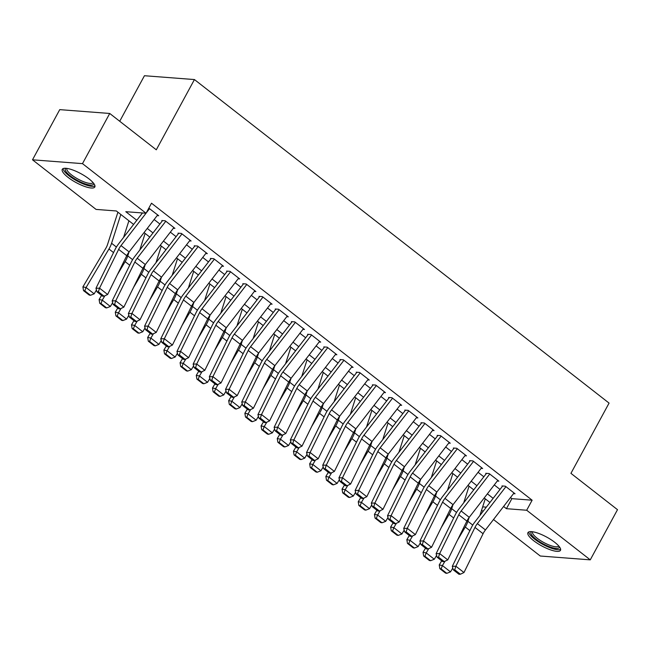 <?xml version="1.0" encoding="UTF-8"?>
<svg xmlns="http://www.w3.org/2000/svg" width="650" height="650" viewBox="0 0 650 650"><rect width="100%" height="100%" fill="white"/><g stroke="black" fill="none" stroke-linecap="round" stroke-linejoin="round"><path stroke-width="0.97" d="M89.082 178.961A18.517 5.062 28.5 0 1 94.819 186.989A18.517 5.062 28.5 0 1 84.411 186.355A18.517 5.062 28.5 0 1 68.014 177.344A18.517 5.062 28.5 0 1 62.278 169.317A18.517 5.062 28.5 0 1 72.686 169.951A18.517 5.062 28.5 0 1 89.082 178.961M554.751 542.311A18.517 5.062 28.5 0 1 560.487 550.339A18.517 5.062 28.5 0 1 550.071 549.705A18.517 5.062 28.5 0 1 533.674 540.702A18.517 5.062 28.5 0 1 527.938 532.667A18.517 5.062 28.5 0 1 538.354 533.301A18.517 5.062 28.5 0 1 554.751 542.311M119.722 121.266L144.446 75.725L194.431 79.56L609.074 403.098L570.936 473.346L617.5 509.681L590.257 559.853L540.272 556.018L493.504 519.529M483.064 511.379L481.593 510.226M133.599 224.437L116.334 210.966L96.07 209.414L32.5 159.811L82.485 163.638L146.055 213.241L125.791 211.689L136.809 220.285M82.485 163.638L109.728 113.466L59.743 109.639L32.5 159.811M157.162 215.613L158.714 215.727L148.834 208.13M173.363 228.248L174.915 228.369L165.197 220.781L161.817 220.529M189.556 240.89L191.108 241.004L181.391 233.423L178.019 233.163M205.757 253.524L207.309 253.646L197.592 246.057L194.212 245.806M221.951 266.167L223.502 266.281L213.785 258.7L210.413 258.44M238.152 278.801L239.704 278.923L229.986 271.334L226.606 271.082M254.345 291.444L255.897 291.558L246.179 283.977L242.807 283.717M270.546 304.078L272.098 304.2L262.381 296.611L259.001 296.359M286.739 316.721L288.291 316.834L278.574 309.254L275.194 308.994M302.941 329.355L304.493 329.477L294.775 321.888L291.395 321.628M319.134 341.989L320.686 342.111L310.968 334.531L307.588 334.271M335.335 354.632L336.887 354.754L327.169 347.165L323.789 346.905M351.528 367.266L353.08 367.388L343.363 359.808L339.983 359.548M367.729 379.909L369.281 380.031L359.564 372.442L356.184 372.182M383.923 392.543L385.474 392.665L375.757 385.084L372.377 384.824M400.124 405.186L401.676 405.308L391.95 397.719L388.578 397.459M416.317 417.82L417.869 417.942L408.151 410.361L404.771 410.101M432.51 430.462L434.07 430.584L424.344 422.996L420.973 422.736M448.711 443.097L450.263 443.219L440.546 435.638L437.166 435.378M464.904 455.739L466.456 455.861L456.739 448.273L453.367 448.012M481.106 468.374L482.657 468.496L472.94 460.915L469.56 460.655M497.299 481.016L498.851 481.138L489.133 473.549L485.761 473.289M510.477 497.567L511.867 498.656L532.131 500.207L151.507 203.206L146.055 213.241M154.139 219.521L159.892 224.014M170.341 232.164L176.093 236.649M186.534 244.798L192.286 249.291M202.735 257.441L208.488 261.926M218.928 270.075L224.681 274.568M235.121 282.717L240.882 287.202M251.322 295.352L257.075 299.845M267.516 307.994L273.276 312.479M283.717 320.629L289.469 325.122M299.91 333.271L305.671 337.756M316.111 345.906L321.864 350.399M332.304 358.548L338.057 363.033M348.506 371.183L354.258 375.676M364.699 383.825L370.451 388.31M380.9 396.459L386.652 400.952M397.093 409.102L402.846 413.587M413.294 421.736L419.047 426.229M429.488 434.379L435.24 438.864M445.689 447.013L451.441 451.506M461.882 459.656L467.634 464.141M478.083 472.29L483.836 476.783M494.276 484.933L500.029 489.418M513.5 493.651L515.052 493.773L505.334 486.192L501.954 485.932M109.728 113.466L156.293 149.801L194.431 79.56M532.131 500.207L526.687 510.242L590.257 559.853M503.587 506.48L506.423 508.69L526.687 510.242M147.249 228.434L153.01 232.928M163.451 241.077L169.203 245.562M179.644 253.711L185.404 258.204M195.845 266.354L201.597 270.839M212.038 278.988L217.799 283.481M228.239 291.631L233.992 296.116M244.432 304.265L250.185 308.758M260.634 316.908L266.386 321.392M276.827 329.542L282.579 334.035M293.028 342.184L298.781 346.669M309.221 354.819L314.974 359.312M325.423 367.461L331.175 371.946M341.616 380.096L347.368 384.589M357.817 392.738L363.569 397.223M374.01 405.373L379.762 409.866M390.211 418.015L395.964 422.5M406.404 430.649L412.157 435.142M422.606 443.292L428.358 447.777M438.799 455.926L444.551 460.419M454.992 468.569L460.753 473.054M471.193 481.203L476.946 485.696M487.386 493.846L493.147 498.331M489.938 502.483L484.185 497.989M473.736 489.848L467.984 485.355M457.543 477.206L451.791 472.712M441.342 464.571L435.589 460.078M425.149 451.929L419.396 447.436M408.947 439.294L403.195 434.801M392.754 426.652L387.002 422.159M376.553 414.017L370.801 409.524M360.36 401.375L354.608 396.882M344.167 388.741L338.406 384.248M327.966 376.098L322.213 371.613M311.773 363.464L306.012 358.971M295.571 350.821L289.819 346.336M279.378 338.187L273.618 333.694M263.177 325.544L257.424 321.059M246.984 312.91L241.223 308.417M230.783 300.267L225.03 295.783M214.589 287.633L208.837 283.14M198.388 274.991L192.636 270.506M182.195 262.356L176.442 257.863M165.994 249.714L160.241 245.229M149.801 237.079L144.048 232.586M482.666 506.87L486.33 507.154M511.867 498.656L506.423 508.69M514.028 492.976L485.444 529.953A11.871 5.947 -52 0 0 483.072 533.731L463.97 572.536L455.869 566.215L454.724 569.806L453.302 569.847L458.973 574.275L460.395 574.226L454.724 569.806M505.927 486.655L477.352 523.632A11.871 5.947 -52 0 0 474.971 527.41L455.869 566.215L452.302 566.321L471.413 527.516A17.802 8.921 128 0 1 474.971 521.852L502.434 486.306M452.302 566.321L453.302 569.847M460.395 574.226L463.97 572.536M441.699 560.796L439.238 564.939L442.406 565.565L444.99 561.218M457.47 540.191L465.278 527.044A17.802 8.921 -52 0 0 467.911 521.308L469.154 517.441M479.919 515.45L485.249 498.826M441.131 568.913L439.863 568.669L445.534 573.089L446.802 573.341L441.131 568.913L442.406 565.565L450.507 571.878L452.79 568.035M450.507 571.878L446.802 573.341M439.863 568.669L439.238 564.939M559.301 546.658A16.023 4.379 28.5 0 1 551.419 547.43A16.023 4.379 28.5 0 1 535.966 539.199A16.023 4.379 28.5 0 1 531.668 531.651M532.618 531.765A14.836 4.054 -151.5 0 0 532.586 531.814A14.836 4.054 -151.5 0 0 537.184 538.249A14.836 4.054 -151.5 0 0 550.322 545.472A14.836 4.054 -151.5 0 0 558.667 545.976A14.836 4.054 -151.5 0 0 558.691 545.927M528.742 531.968A18.395 5.029 -151.5 0 0 534.617 539.102A18.395 5.029 -151.5 0 0 560.641 549.283M93.641 183.308A16.023 4.379 28.5 0 1 93.446 184.283A16.023 4.379 28.5 0 1 76.993 180.204A16.023 4.379 28.5 0 1 65.39 168.813A16.023 4.379 28.5 0 1 66.007 168.301M66.958 168.415A14.836 4.054 -151.5 0 0 66.926 168.464A14.836 4.054 -151.5 0 0 77.87 179.018A14.836 4.054 -151.5 0 0 92.95 182.707A14.836 4.054 -151.5 0 0 93.007 182.626A14.836 4.054 -151.5 0 0 93.031 182.569M63.074 168.61A18.395 5.029 -151.5 0 0 77.025 180.968A18.395 5.029 -151.5 0 0 94.973 185.933M497.827 480.334L469.251 517.319A11.871 5.947 -52 0 0 466.879 521.097L447.769 559.894L439.668 553.581L438.531 557.172L437.101 557.212L442.772 561.633L444.202 561.592L438.531 557.172M489.726 474.012L461.151 510.997A11.871 5.947 -52 0 0 458.778 514.776L439.668 553.581L436.109 553.678L455.211 514.881A17.802 8.921 128 0 1 458.77 509.21L486.241 473.671M436.109 553.678L437.101 557.212M444.202 561.592L447.769 559.894M481.634 467.699L453.05 504.676A11.871 5.947 -52 0 0 450.677 508.454L431.576 547.259L423.475 540.938L422.329 544.529L420.907 544.57L426.579 548.998L428.001 548.957L422.329 544.529M473.533 461.378L444.957 498.355A11.871 5.947 -52 0 0 442.585 502.133L423.475 540.938L419.908 541.044L439.018 502.239A17.802 8.921 128 0 1 442.577 496.576L470.039 461.029M419.908 541.044L420.907 544.57M428.001 548.957L431.576 547.259M465.433 455.057L436.857 492.042A11.871 5.947 -52 0 0 434.484 495.82L415.374 534.617L407.274 528.304L406.136 531.895L404.706 531.936L410.377 536.356L411.808 536.315L406.136 531.895M457.332 448.736L428.756 485.721A11.871 5.947 -52 0 0 426.384 489.499L407.274 528.304L403.715 528.401L422.817 489.604A17.802 8.921 128 0 1 426.376 483.933L453.846 448.394M403.715 528.401L404.706 531.936M411.808 536.315L415.374 534.617M449.239 442.423L420.656 479.399A11.871 5.947 -52 0 0 418.283 483.177L399.181 521.983L391.081 515.661L389.935 519.253L388.513 519.293L394.184 523.721L395.606 523.681L389.935 519.253M441.139 436.101L412.563 473.078A11.871 5.947 -52 0 0 410.191 476.856L391.081 515.661L387.514 515.767L406.624 476.962A17.802 8.921 128 0 1 410.183 471.299L437.645 435.752M387.514 515.767L388.513 519.293M395.606 523.681L399.181 521.983M425.498 548.153L423.036 552.305L426.213 552.923L428.789 548.576M441.277 527.556L449.085 514.41A17.802 8.921 -52 0 0 451.718 508.674L452.952 504.806M463.718 502.808L469.048 486.184M424.929 556.278L423.662 556.026L429.333 560.454L430.601 560.698L424.929 556.278L426.213 552.923L434.306 559.244L436.589 555.401M434.306 559.244L430.601 560.698M423.662 556.026L423.036 552.305M409.305 535.519L406.843 539.663L410.012 540.288L412.596 535.941M425.076 514.914L432.884 501.767A17.802 8.921 -52 0 0 435.516 496.031L436.759 492.164M447.525 490.173L452.855 473.549M408.736 543.636L407.469 543.392L413.14 547.812L414.408 548.064L408.736 543.636L410.012 540.288L418.113 546.601L420.396 542.758M418.113 546.601L414.408 548.064M407.469 543.392L406.843 539.663M393.104 522.876L390.642 527.028L393.819 527.646L396.394 523.307M408.882 502.279L416.691 489.133A17.802 8.921 -52 0 0 419.323 483.397L420.558 479.529M431.324 477.531L436.654 460.907M392.543 531.001L391.267 530.749L396.939 535.178L398.206 535.421L392.543 531.001L393.819 527.646L401.911 533.967L404.194 530.124M401.911 533.967L398.206 535.421M391.267 530.749L390.642 527.028M376.911 510.242L374.449 514.386L377.618 515.011L380.201 510.664M392.681 489.637L400.489 476.491A17.802 8.921 -52 0 0 403.122 470.754L404.365 466.887M415.131 464.896L420.461 448.273M376.342 518.359L375.074 518.115L380.746 522.535L382.013 522.787L376.342 518.359L377.618 515.011L385.718 521.324L388.001 517.481M385.718 521.324L382.013 522.787M375.074 518.115L374.449 514.386M433.038 429.78L404.463 466.765A11.871 5.947 -52 0 0 402.09 470.543L382.98 509.34L374.879 503.027L373.742 506.618L372.312 506.659L377.983 511.079L379.413 511.038L373.742 506.618M424.946 423.459L396.362 460.444A11.871 5.947 -52 0 0 393.989 464.222L374.879 503.027L371.321 503.124L390.423 464.327A17.802 8.921 128 0 1 393.981 458.656L421.452 423.118M371.321 503.124L372.312 506.659M379.413 511.038L382.98 509.34M360.709 497.599L358.248 501.751L361.424 502.369L364 498.03M376.488 477.003L384.296 463.856A17.802 8.921 -52 0 0 386.929 458.12L388.172 454.253M398.929 452.254L404.259 435.63M360.149 505.724L358.873 505.473L364.544 509.901L365.812 510.144L360.149 505.724L361.424 502.369L369.517 508.69L371.8 504.847M369.517 508.69L365.812 510.144M358.873 505.473L358.248 501.751M416.845 417.146L388.261 454.122A11.871 5.947 -52 0 0 385.889 457.901L366.787 496.706L358.686 490.384L357.549 493.976L356.119 494.016L361.79 498.444L363.212 498.404L357.549 493.976M408.744 410.824L380.169 447.801A11.871 5.947 -52 0 0 377.796 451.587L358.686 490.384L355.119 490.49L374.229 451.685A17.802 8.921 128 0 1 377.788 446.022L405.251 410.475M355.119 490.49L356.119 494.016M363.212 498.404L366.787 496.706M344.516 484.965L342.054 489.109L345.223 489.734L347.807 485.387M360.287 464.36L368.095 451.214A17.802 8.921 -52 0 0 370.727 445.477L371.971 441.61M382.736 439.619L388.066 422.996M343.947 493.082L342.68 492.838L348.351 497.258L349.619 497.51L343.947 493.082L345.223 489.734L353.324 496.048L355.607 492.204M353.324 496.048L349.619 497.51M342.68 492.838L342.054 489.109M400.644 404.503L372.068 441.488A11.871 5.947 -52 0 0 369.696 445.266L350.586 484.063L342.485 477.75L341.348 481.341L339.926 481.382L345.589 485.802L347.019 485.761L341.348 481.341M392.551 398.182L363.967 435.167A11.871 5.947 -52 0 0 361.595 438.945L342.485 477.75L338.926 477.848L358.028 439.051A17.802 8.921 128 0 1 361.587 433.379L389.058 397.841M338.926 477.848L339.926 481.382M347.019 485.761L350.586 484.063M328.315 472.323L325.853 476.474L329.03 477.092L331.606 472.753M344.094 451.726L351.902 438.579A17.802 8.921 -52 0 0 354.534 432.843L355.777 428.976M366.535 426.977L371.865 410.353M327.754 480.448L326.479 480.196L332.15 484.624L333.418 484.868L327.754 480.448L329.03 477.092L337.123 483.413L339.406 479.57M337.123 483.413L333.418 484.868M326.479 480.196L325.853 476.474M384.451 391.869L355.867 428.846A11.871 5.947 -52 0 0 353.494 432.624L334.392 471.429L326.292 465.108L325.154 468.699L323.724 468.739L329.396 473.168L330.817 473.127L325.154 468.699M376.35 385.548L347.774 422.524A11.871 5.947 -52 0 0 345.402 426.311L326.292 465.108L322.725 465.213L341.835 426.408A17.802 8.921 128 0 1 345.394 420.745L372.864 385.198M322.725 465.213L323.724 468.739M330.817 473.127L334.392 471.429M312.122 459.688L309.66 463.832L312.829 464.457L315.412 460.111M327.892 439.083L335.701 425.937A17.802 8.921 -52 0 0 338.341 420.201L339.576 416.333M350.342 414.342L355.672 397.719M311.553 467.805L310.286 467.561L315.957 471.981L317.224 472.233L311.553 467.805L312.829 464.457L320.929 470.771L323.213 466.927M320.929 470.771L317.224 472.233M310.286 467.561L309.66 463.832M368.249 379.226L339.674 416.211A11.871 5.947 -52 0 0 337.301 419.989L318.191 458.786L310.099 452.473L308.953 456.064L307.531 456.105L313.194 460.525L314.624 460.484L308.953 456.064M360.157 372.905L331.573 409.89A11.871 5.947 -52 0 0 329.201 413.668L310.099 452.473L306.532 452.571L325.634 413.774A17.802 8.921 128 0 1 329.192 408.102L356.663 372.564M306.532 452.571L307.531 456.105M314.624 460.484L318.191 458.786M352.056 366.592L323.481 403.569A11.871 5.947 -52 0 0 321.1 407.347L301.998 446.152L293.898 439.831L292.76 443.422L291.33 443.462L297.001 447.891L298.423 447.85L292.76 443.422M343.956 360.271L315.38 397.248A11.871 5.947 -52 0 0 313.007 401.034L293.898 439.831L290.331 439.936L309.441 401.131A17.802 8.921 128 0 1 312.999 395.468L340.47 359.921M290.331 439.936L291.33 443.462M298.423 447.85L301.998 446.152M335.855 353.949L307.279 390.934A11.871 5.947 -52 0 0 304.907 394.713L285.797 433.509L277.704 427.196L276.559 430.788L275.137 430.828L280.8 435.248L282.23 435.207L276.559 430.788M327.762 347.628L299.179 384.613A11.871 5.947 -52 0 0 296.806 388.391L277.704 427.196L274.137 427.294L293.239 388.497A17.802 8.921 128 0 1 296.806 382.826L324.269 347.287M274.137 427.294L275.137 430.828M282.23 435.207L285.797 433.509M319.662 341.315L291.086 378.292A11.871 5.947 -52 0 0 288.714 382.07L269.604 420.875L261.503 414.554L260.366 418.145L258.936 418.186L264.607 422.614L266.029 422.573L260.366 418.145M311.561 334.994L282.986 371.971A11.871 5.947 -52 0 0 280.613 375.757L261.503 414.554L257.936 414.659L277.046 375.854A17.802 8.921 128 0 1 280.605 370.191L308.076 334.644M257.936 414.659L258.936 418.186M266.029 422.573L269.604 420.875M303.461 328.673L274.885 365.658A11.871 5.947 -52 0 0 272.512 369.436L253.403 408.233L245.31 401.919L244.164 405.511L242.743 405.551L248.406 409.971L249.836 409.931L244.164 405.511M295.368 322.351L266.784 359.336A11.871 5.947 -52 0 0 264.412 363.114L245.31 401.919L241.743 402.017L260.853 363.22A17.802 8.921 128 0 1 264.412 357.549L291.874 322.01M241.743 402.017L242.743 405.551M249.836 409.931L253.403 408.233M287.267 316.038L258.692 353.015A11.871 5.947 -52 0 0 256.319 356.793L237.209 395.598L229.109 389.277L227.971 392.868L226.541 392.909L232.213 397.337L233.634 397.296L227.971 392.868M279.167 309.717L250.591 346.694A11.871 5.947 -52 0 0 248.219 350.48L229.109 389.277L225.542 389.382L244.652 350.577A17.802 8.921 128 0 1 248.211 344.914L275.681 309.368M225.542 389.382L226.541 392.909M233.634 397.296L237.209 395.598M271.074 303.396L242.491 340.381A11.871 5.947 -52 0 0 240.118 344.159L221.008 382.956L212.916 376.642L211.77 380.234L210.348 380.274L216.011 384.694L217.441 384.654L211.77 380.234M262.974 297.074L234.39 334.059A11.871 5.947 -52 0 0 232.018 337.838L212.916 376.642L209.349 376.748L228.459 337.943A17.802 8.921 128 0 1 232.018 332.272L259.48 296.733M209.349 376.748L210.348 380.274M217.441 384.654L221.008 382.956M254.873 290.761L226.297 327.738A11.871 5.947 -52 0 0 223.925 331.516L204.815 370.321L196.714 364L195.577 367.591L194.147 367.632L199.818 372.06L201.24 372.019L195.577 367.591M246.773 284.44L218.197 321.417A11.871 5.947 -52 0 0 215.824 325.203L196.714 364L193.148 364.106L212.257 325.301A17.802 8.921 128 0 1 215.816 319.637L243.287 284.091M193.148 364.106L194.147 367.632M201.24 372.019L204.815 370.321M238.68 278.119L210.096 315.104A11.871 5.947 -52 0 0 207.724 318.882L188.614 357.679L180.521 351.366L179.376 354.957L177.954 354.998L183.625 359.418L185.047 359.377L179.376 354.957M230.579 271.798L201.996 308.783A11.871 5.947 -52 0 0 199.623 312.561L180.521 351.366L176.954 351.471L196.064 312.666A17.802 8.921 128 0 1 199.623 306.995L227.086 271.456M176.954 351.471L177.954 354.998M185.047 359.377L188.614 357.679M222.479 265.484L193.903 302.461A11.871 5.947 -52 0 0 191.531 306.239L172.421 345.044L164.32 338.723L163.183 342.314L161.752 342.355L167.424 346.783L168.854 346.743L163.183 342.314M214.378 259.163L185.803 296.148A11.871 5.947 -52 0 0 183.43 299.926L164.32 338.723L160.753 338.829L179.863 300.024A17.802 8.921 128 0 1 183.422 294.361L210.893 258.814M160.753 338.829L161.752 342.355M168.854 346.743L172.421 345.044M206.286 252.842L177.702 289.827A11.871 5.947 -52 0 0 175.329 293.605L156.227 332.41L148.127 326.089L146.981 329.68L145.559 329.721L151.231 334.141L152.653 334.1L146.981 329.68M198.185 246.521L169.601 283.506A11.871 5.947 -52 0 0 167.229 287.284L148.127 326.089L144.56 326.194L163.67 287.389A17.802 8.921 128 0 1 167.229 281.718L194.691 246.179M144.56 326.194L145.559 329.721M152.653 334.1L156.227 332.41M190.084 240.207L161.509 277.184A11.871 5.947 -52 0 0 159.136 280.963L140.026 319.767L131.926 313.446L130.788 317.037L129.358 317.078L135.029 321.506L136.459 321.466L130.788 317.037M181.984 233.886L153.408 270.871A11.871 5.947 -52 0 0 151.036 274.649L131.926 313.446L128.367 313.552L147.469 274.747A17.802 8.921 128 0 1 151.028 269.084L178.498 233.537M128.367 313.552L129.358 317.078M136.459 321.466L140.026 319.767M295.929 447.046L293.459 451.198L296.636 451.815L299.211 447.476M311.699 426.449L319.507 413.303A17.802 8.921 -52 0 0 322.14 407.566L323.383 403.699M334.141 401.7L339.471 385.076M295.36 455.171L294.092 454.919L299.756 459.347L301.023 459.591L295.36 455.171L296.636 451.815L304.736 458.136L307.019 454.293M304.736 458.136L301.023 459.591M294.092 454.919L293.459 451.198M279.727 434.411L277.266 438.555L280.434 439.181L283.018 434.834M295.498 413.806L303.306 400.66A17.802 8.921 -52 0 0 305.947 394.924L307.182 391.056M317.947 389.066L323.277 372.442M279.159 442.528L277.891 442.284L283.562 446.704L284.83 446.956L279.159 442.528L280.434 439.181L288.535 445.494L290.818 441.651M288.535 445.494L284.83 446.956M277.891 442.284L277.266 438.555M263.534 421.769L261.064 425.921L264.241 426.538L266.817 422.199M279.305 401.172L287.113 388.026A17.802 8.921 -52 0 0 289.746 382.289L290.989 378.422M301.754 376.423L307.076 359.799M262.966 429.894L261.698 429.642L267.361 434.07L268.629 434.314L262.966 429.894L264.241 426.538L272.342 432.859L274.625 429.016M272.342 432.859L268.629 434.314M261.698 429.642L261.064 425.921M247.333 409.134L244.871 413.278L248.04 413.904L250.624 409.557M263.112 388.529L270.912 375.391A17.802 8.921 -52 0 0 273.553 369.647L274.787 365.779M285.553 363.789L290.883 347.165M246.764 417.259L245.497 417.007L251.168 421.427L252.436 421.679L246.764 417.259L248.04 413.904L256.141 420.217L258.424 416.374M256.141 420.217L252.436 421.679M245.497 417.007L244.871 413.278M231.14 396.492L228.678 400.644L231.847 401.261L234.422 396.923M246.911 375.895L254.719 362.749A17.802 8.921 -52 0 0 257.351 357.012L258.594 353.145M269.36 351.146L274.69 334.523M230.571 404.617L229.304 404.365L234.967 408.793L236.243 409.037L230.571 404.617L231.847 401.261L239.947 407.582L242.231 403.739M239.947 407.582L236.243 409.037M229.304 404.365L228.678 400.644M214.939 383.858L212.477 388.001L215.646 388.627L218.229 384.28M230.717 363.252L238.518 350.114A17.802 8.921 -52 0 0 241.158 344.37L242.393 340.502M253.159 338.512L258.489 321.888M214.37 391.983L213.102 391.731L218.774 396.151L220.041 396.402L214.37 391.983L215.646 388.627L223.746 394.94L226.029 391.097M223.746 394.94L220.041 396.402M213.102 391.731L212.477 388.001M198.746 371.215L196.284 375.367L199.452 375.984L202.028 371.646M214.516 350.618L222.324 337.472A17.802 8.921 -52 0 0 224.957 331.736L226.2 327.868M236.966 325.869L242.296 309.246M198.177 379.34L196.909 379.096L202.572 383.516L203.848 383.76L198.177 379.34L199.452 375.984L207.553 382.306L209.836 378.463M207.553 382.306L203.848 383.76M196.909 379.096L196.284 375.367M182.544 358.581L180.082 362.724L183.251 363.35L185.835 359.003M198.323 337.976L206.123 324.838A17.802 8.921 -52 0 0 208.764 319.093L209.999 315.226M220.764 313.235L226.094 296.611M181.976 366.706L180.708 366.454L186.379 370.874L187.647 371.126L181.976 366.706L183.251 363.35L191.352 369.663L193.635 365.82M191.352 369.663L187.647 371.126M180.708 366.454L180.082 362.724M166.351 345.938L163.889 350.09L167.058 350.707L169.634 346.369M182.122 325.341L189.93 312.195A17.802 8.921 -52 0 0 192.562 306.459L193.806 302.591M204.571 300.592L209.901 283.969M165.782 354.063L164.515 353.819L170.178 358.239L171.454 358.483L165.782 354.063L167.058 350.707L175.159 357.029L177.442 353.186M175.159 357.029L171.454 358.483M164.515 353.819L163.889 350.09M150.15 333.304L147.688 337.447L150.865 338.073L153.441 333.726M165.929 312.699L173.729 299.561A17.802 8.921 -52 0 0 176.369 293.816L177.604 289.949M188.37 287.958L193.7 271.334M149.581 341.429L148.314 341.177L153.985 345.597L155.252 345.849L149.581 341.429L150.865 338.073L158.957 344.386L161.241 340.543M158.957 344.386L155.252 345.849M148.314 341.177L147.688 337.447M133.957 320.669L131.495 324.813L134.664 325.431L137.248 321.092M149.727 300.064L157.536 286.918A17.802 8.921 -52 0 0 160.168 281.182L161.411 277.314M172.177 275.316L177.507 258.692M133.388 328.786L132.121 328.543L137.792 332.963L139.059 333.206L133.388 328.786L134.664 325.431L142.764 331.752L145.048 327.909M142.764 331.752L139.059 333.206M132.121 328.543L131.495 324.813M117.756 308.027L115.294 312.171L118.471 312.796L121.046 308.449M133.534 287.43L141.343 274.284A17.802 8.921 -52 0 0 143.975 268.539L145.21 264.672M155.976 262.681L161.306 246.057M117.187 316.152L115.919 315.9L121.591 320.32L122.858 320.572L117.187 316.152L118.471 312.796L126.563 319.109L128.846 315.266M126.563 319.109L122.858 320.572M115.919 315.9L115.294 312.171M173.891 227.565L145.308 264.55A11.871 5.947 -52 0 0 142.935 268.328L123.833 307.133L115.733 300.812L114.587 304.403L113.165 304.444L118.836 308.864L120.258 308.823L114.587 304.403M165.791 221.244L137.215 258.229A11.871 5.947 -52 0 0 134.843 262.007L115.733 300.812L112.166 300.918L131.276 262.113A17.802 8.921 128 0 1 134.834 256.441L162.297 220.903M112.166 300.918L113.165 304.444M120.258 308.823L123.833 307.133M101.562 295.392L99.101 299.536L102.269 300.154L104.853 295.815M117.333 274.787L125.141 261.641A17.802 8.921 -52 0 0 127.774 255.905L129.017 252.037M139.782 250.039L145.112 233.415M100.994 303.509L99.726 303.266L105.397 307.686L106.665 307.929L100.994 303.509L102.269 300.154L110.37 306.475L112.653 302.632M110.37 306.475L106.665 307.929M99.726 303.266L99.101 299.536M157.69 214.931L129.114 251.908A11.871 5.947 -52 0 0 126.742 255.686L107.632 294.491L99.531 288.169L98.394 291.761L96.964 291.801L102.635 296.229L104.065 296.189L98.394 291.761M146.014 213.241L121.014 245.594A11.871 5.947 -52 0 0 118.641 249.373L99.531 288.169L95.972 288.275L115.074 249.47A17.802 8.921 128 0 1 118.633 243.807L142.464 212.964M149.589 208.609L146.161 213.054M95.972 288.275L96.964 291.801M104.065 296.189L107.632 294.491M117.91 212.193L107.526 244.554A11.871 5.947 128 0 1 105.771 248.381L82.899 286.894L86.076 287.519L108.948 249.007A17.802 8.921 -52 0 0 111.581 243.262L120.819 214.459M123.581 237.404L128.911 220.781M84.801 290.875L83.525 290.623L89.196 295.043L90.464 295.295L84.801 290.875L86.076 287.519L94.169 293.832L96.452 289.989M94.169 293.832L90.464 295.295M83.525 290.623L82.899 286.894M485.444 529.953L477.352 523.632M483.072 533.731L474.971 527.41M465.278 527.044L469.877 530.636M467.911 521.308L472.745 525.078M469.251 517.319L461.151 510.997M466.879 521.097L458.778 514.776M453.05 504.676L444.957 498.355M450.677 508.454L442.585 502.133M436.857 492.042L428.756 485.721M434.484 495.82L426.384 489.499M420.656 479.399L412.563 473.078M418.283 483.177L410.191 476.856M449.085 514.41L453.676 517.993M451.718 508.674L456.552 512.444M432.884 501.767L437.483 505.359M435.516 496.031L440.351 499.801M416.691 489.133L421.281 492.716M419.323 483.397L424.157 487.167M400.489 476.491L405.088 480.082M403.122 470.754L407.956 474.524M404.463 466.765L396.362 460.444M402.09 470.543L393.989 464.222M384.296 463.856L388.887 467.439M386.929 458.12L391.763 461.89M388.261 454.122L380.169 447.801M385.889 457.901L377.796 451.587M368.095 451.214L372.694 454.805M370.727 445.477L375.57 449.247M372.068 441.488L363.967 435.167M369.696 445.266L361.595 438.945M351.902 438.579L356.493 442.163M354.534 432.843L359.369 436.613M355.867 428.846L347.774 422.524M353.494 432.624L345.402 426.311M335.701 425.937L340.299 429.528M338.341 420.201L343.176 423.971M339.674 416.211L331.573 409.89M337.301 419.989L329.201 413.668M323.481 403.569L315.38 397.248M321.1 407.347L313.007 401.034M307.279 390.934L299.179 384.613M304.907 394.713L296.806 388.391M291.086 378.292L282.986 371.971M288.714 382.07L280.613 375.757M274.885 365.658L266.784 359.336M272.512 369.436L264.412 363.114M258.692 353.015L250.591 346.694M256.319 356.793L248.219 350.48M242.491 340.381L234.39 334.059M240.118 344.159L232.018 337.838M226.297 327.738L218.197 321.417M223.925 331.516L215.824 325.203M210.096 315.104L201.996 308.783M207.724 318.882L199.623 312.561M193.903 302.461L185.803 296.148M191.531 306.239L183.43 299.926M177.702 289.827L169.601 283.506M175.329 293.605L167.229 287.284M161.509 277.184L153.408 270.871M159.136 280.963L151.036 274.649M319.507 413.303L324.106 416.886M322.14 407.566L326.974 411.336M303.306 400.66L307.905 404.251M305.947 394.924L310.781 398.694M287.113 388.026L291.712 391.609M289.746 382.289L294.58 386.059M270.912 375.391L275.511 378.974M273.553 369.647L278.387 373.417M254.719 362.749L259.317 366.332M257.351 357.012L262.186 360.783M238.518 350.114L243.116 353.697M241.158 344.37L245.993 348.14M222.324 337.472L226.923 341.063M224.957 331.736L229.791 335.506M206.123 324.838L210.722 328.421M208.764 319.093L213.598 322.871M189.93 312.195L194.529 315.786M192.562 306.459L197.397 310.229M173.729 299.561L178.327 303.144M176.369 293.816L181.204 297.594M157.536 286.918L162.134 290.509M160.168 281.182L165.002 284.952M141.343 274.284L145.933 277.867M143.975 268.539L148.809 272.317M145.308 264.55L137.215 258.229M142.935 268.328L134.843 262.007M125.141 261.641L129.74 265.233M127.774 255.905L132.608 259.675M129.114 251.908L121.014 245.594M126.742 255.686L118.641 249.373M108.948 249.007L113.539 252.59M111.581 243.262L116.415 247.041"/></g></svg>
